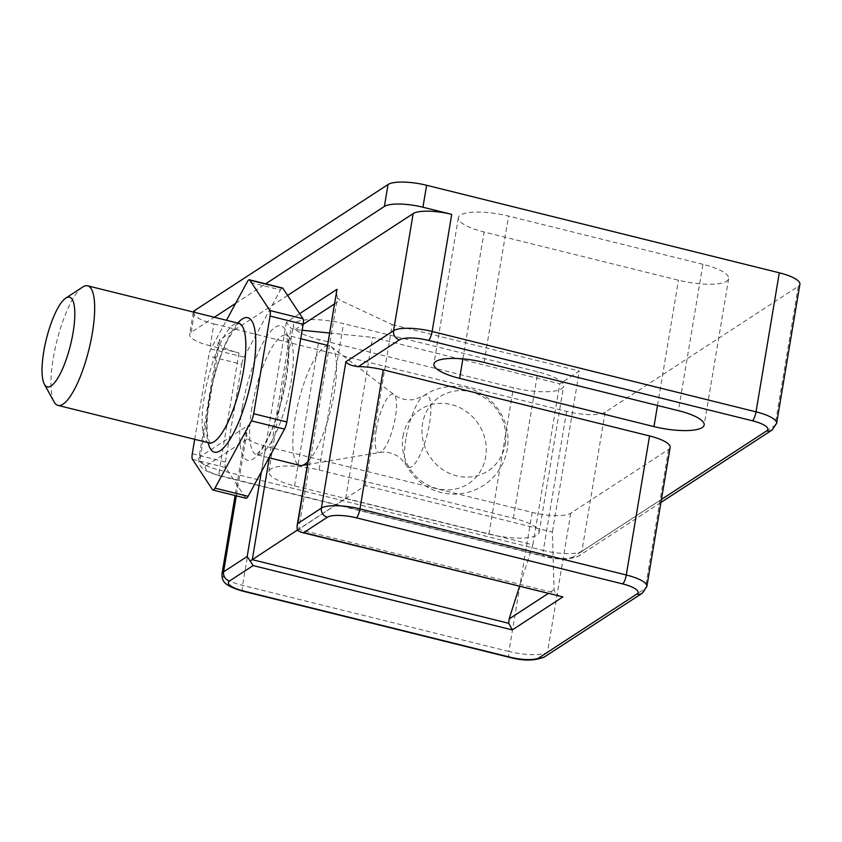 <?xml version="1.0" encoding="UTF-8"?>
<svg xmlns="http://www.w3.org/2000/svg" width="842" height="842" viewBox="0 0 842 842"><rect width="100%" height="100%" fill="white"/><g stroke="black" fill="none" stroke-linecap="round" stroke-linejoin="round"><path stroke-width="0.63" stroke-dasharray="4.21 3.16" d="M193.376 312.066A30.796 8.231 -170.5 0 0 193.292 312.424A30.796 8.231 -170.5 0 0 213.889 323.886L210.216 345.841L239.002 352.977A30.796 8.231 9.5 0 1 218.404 341.526A30.796 8.231 9.5 0 1 219.994 339.463L200.396 456.553A30.796 8.231 -170.5 0 0 198.807 458.616A30.796 8.231 -170.5 0 0 219.404 470.078A7.704 2.073 -76.1 0 0 219.994 475.951A7.704 2.073 -76.1 0 0 220.625 475.804A23.102 6.168 9.5 0 1 206.374 465.658A7.704 7.125 56.9 0 1 200.396 456.553L248.074 425.494L245.832 431.514L247.58 438.808A30.796 8.231 9.5 0 0 265.861 446.323L242.591 585.369A7.704 2.073 -76.1 0 0 243.191 591.252M213.889 323.886L566.571 411.412A30.796 8.231 -170.5 0 0 605.145 412.191L798.311 286.322A30.796 8.231 -170.5 0 0 799.9 284.259M287.585 295.426L219.994 339.463M560.267 596.578L555.152 593.084L554.089 589.653L552.405 532.06L365.27 485.613L298.668 529.429L555.152 593.084M297.31 530.323L298.668 529.429L337.41 297.931L336.253 291.869M299.626 313.656L286.364 322.297L291.027 328.148L295.163 329.559L302.152 330.264M365.27 485.613L392.214 324.612L340.136 300.257L337.41 297.931M297.258 530.144L345.704 498.359L532.849 544.806L519.514 586.464M670.148 447.407A30.796 8.231 9.5 0 1 668.559 449.47L570.75 513.199A30.796 8.231 9.5 0 1 532.176 512.42L265.861 446.323M210.216 345.841A30.796 8.231 9.5 0 1 189.618 334.379A30.796 8.231 9.5 0 1 191.197 332.316L214.31 317.266M235.613 303.383L265.64 283.817M319.034 469.973L513.367 518.198A38.5 10.283 9.5 0 1 539.112 532.523A38.5 10.283 9.5 0 1 488.918 534.133L294.574 485.897A38.5 10.283 9.5 0 1 268.83 471.583A38.5 10.283 9.5 0 1 319.034 469.973L343.525 323.602A38.5 10.283 -170.5 0 0 293.321 325.212A38.5 10.283 -170.5 0 0 319.065 339.537L513.409 387.773A38.5 10.283 -170.5 0 0 563.603 386.162A38.5 10.283 -170.5 0 0 537.859 371.838L343.525 323.602M702.912 264.293L508.568 216.068A38.5 10.283 -170.5 0 0 458.374 217.678A38.5 10.283 -170.5 0 0 484.118 232.003L678.463 280.228A38.5 10.283 -170.5 0 0 728.656 278.618A38.5 10.283 -170.5 0 0 702.912 264.293L678.42 410.664M345.704 498.359L372.648 337.358L559.793 383.805L579.349 371.059L552.405 532.06M329.369 333L372.648 337.358M392.214 324.612L579.349 371.059M505.232 444.134A44.237 40.932 56.9 0 0 449.302 392.33A44.237 40.932 56.9 0 0 437.124 465.152A44.237 40.932 56.9 0 0 505.232 444.134M402.981 436.356A44.237 40.932 -123.1 0 1 471.088 415.338A44.237 40.932 -123.1 0 1 458.911 488.16A44.237 40.932 -123.1 0 1 402.981 436.356M532.849 544.806L559.793 383.805M82.579 287.09A61.603 16.566 -76.1 0 0 56.74 341.62A61.603 16.566 -76.1 0 0 54.088 401.908M194.702 439.335L208.637 356.092A7.704 2.073 103.9 0 1 210.921 348.956L226.456 320.276M307.835 461.69A61.603 16.566 -76.1 0 0 332.853 400.297A61.603 16.566 -76.1 0 0 331.264 346.715A61.603 16.566 -76.1 0 0 329.506 345.852A61.603 16.566 -76.1 0 0 295.1 418.379A61.603 16.566 -76.1 0 0 299.826 465.416M212.542 489.718L245.654 497.927A7.704 2.073 -76.1 0 0 246.085 498.264M245.654 497.927L225.561 467.51L192.46 459.29M192.292 453.754L225.403 461.974A7.704 2.073 -76.1 0 0 225.561 467.51M225.403 461.974L241.749 364.302L208.637 356.092M210.921 348.956L244.033 357.166A7.704 2.073 -76.1 0 0 241.749 364.302M244.033 357.166L280.46 289.922L247.348 281.712M282.48 287.996A7.704 2.073 -76.1 0 0 280.46 289.922M405.855 438.903A37.237 10.009 -76.1 0 0 406.265 465.058L406.265 465.058A37.237 10.009 -76.1 0 0 427.399 433.619A37.237 10.009 -76.1 0 0 423.421 395.94L423.421 395.94A37.237 10.009 -76.1 0 0 405.855 438.903M206.374 465.658L247.58 438.808M239.002 352.977L219.404 470.078L543.311 550.457A7.704 2.073 -76.1 0 0 543.9 556.341A7.704 2.073 -76.1 0 0 544.532 556.183L220.625 475.804M566.571 411.412L543.311 550.457A30.796 8.231 -170.5 0 0 581.875 551.236A7.704 7.125 -123.1 0 1 578.886 555.899A7.704 7.125 -123.1 0 1 573.455 556.762A23.102 6.168 9.5 0 1 544.532 556.183M605.145 412.191L581.875 551.236L775.05 425.368A7.704 7.125 -123.1 0 1 772.051 430.041M661.433 499.443L573.455 556.762M798.311 286.322L775.05 425.368A30.796 8.231 -170.5 0 0 776.629 423.315M248.074 425.494L236.307 495.843M286.364 322.297L261.336 471.909M554.089 589.653L548.1 593.557M269.324 457.848L291.027 328.148M295.163 329.559L303.141 324.359M334.2 304.13L340.136 300.257M222.004 573.918A30.796 8.231 -170.5 0 0 242.591 585.369L508.915 651.466A7.704 2.073 -76.1 0 0 509.505 657.349M532.176 512.42L508.915 651.466A30.796 8.231 -170.5 0 0 547.479 652.245A7.704 7.125 -123.1 0 1 544.49 656.907M570.75 513.199L547.479 652.245L645.288 588.516A7.704 7.125 -123.1 0 1 642.299 593.178M668.559 449.47L645.288 588.516A30.796 8.231 -170.5 0 0 646.877 586.453M191.197 332.316L194.544 312.361M484.076 362.428L508.568 216.068M657.497 405.476L678.463 280.228M462.889 358.881L484.118 232.003M294.574 485.897L319.065 339.537M488.918 534.133L513.409 387.773M513.367 518.198L537.859 371.838M209.132 442.913A61.603 16.566 103.9 0 1 207.89 379.142A61.603 16.566 103.9 0 1 238.812 323.339M237.718 323.075A69.297 18.64 -76.1 0 0 213.079 380.426A69.297 18.64 -76.1 0 0 208.048 442.639M251.916 407.665A61.603 16.566 -76.1 0 0 256.642 454.701A61.603 16.566 -76.1 0 0 287.554 398.908A61.603 16.566 -76.1 0 0 286.312 335.137A61.603 16.566 -76.1 0 0 251.916 407.665M242.275 407.465A69.297 18.64 103.9 0 1 284.828 328.917A69.297 18.64 103.9 0 1 265.735 442.997A69.297 18.64 103.9 0 1 242.275 407.465M376.3 429.525A30.059 8.083 103.9 0 1 393.94 394.551A30.059 8.083 103.9 0 1 393.688 425.252A30.059 8.083 103.9 0 1 379.563 452.501A30.059 8.083 103.9 0 1 376.3 429.525M660.938 502.442L578.886 555.899C569.403 559.93 557.741 560.077 543.9 556.341L219.994 475.951C199.807 470.12 198.859 465.531 198.807 458.616L218.404 341.526M245.832 431.514L235.118 495.549M193.292 312.424L189.618 334.379M728.656 278.618L704.165 424.978M458.374 217.678L433.883 364.039M539.112 532.523L563.603 386.162M268.83 471.583L293.321 325.212M210.047 443.355L208.416 439.398C207.279 435.082 206.858 428.673 207.185 420.169C208.027 396.898 216.657 362.439 226.803 341.789C235.15 327.412 239.486 321.276 239.823 323.381M268.998 457.764L255.936 454.522C256.115 454.564 260.736 452.354 268.998 435.503C279.134 414.548 287.617 380.047 288.301 357.061C287.648 340.442 286.68 332.99 285.406 334.684L300.741 338.716M329.506 345.852L327.306 345.304M331.264 346.715L393.94 394.551C399.845 399.003 406.749 400.655 414.653 399.487L423.421 395.94A53.899 53.899 0 0 1 506.642 428.199A53.899 53.899 0 0 1 406.265 465.058L400.171 457.827C393.73 453.101 386.857 451.323 379.563 452.501L307.351 464.552"/><path stroke-width="1.26" d="M519.514 586.464L509.126 618.954L508.768 623.312L512.273 629.9L562.888 596.915L303.773 532.607L327.37 517.23A23.102 6.168 9.5 0 1 356.292 517.809L622.606 583.906A23.102 6.168 9.5 0 1 636.868 594.042L539.059 657.77A7.704 7.125 -123.1 0 0 544.49 656.907L642.299 593.178L646.877 586.453A30.796 8.231 -170.5 0 0 626.28 574.991L359.966 508.905L383.236 369.849A30.796 8.231 9.5 0 0 358.324 366.649C351.693 365.849 347.546 364.218 345.883 361.765L321.391 508.126L297.794 523.503L336.989 289.311L299.626 313.656M287.585 295.426L413.159 213.605A30.796 8.231 9.5 0 1 451.733 214.373L422.937 207.227L426.61 185.272A30.796 8.231 -170.5 0 0 388.046 184.503L194.87 310.361A30.796 8.231 -170.5 0 0 193.376 312.066M660.938 502.442L772.051 430.041L776.629 423.315L799.9 284.259A30.796 8.231 -170.5 0 0 779.303 272.808L426.61 185.272M562.888 596.915L301.141 532.26L297.31 530.323L297.058 526.061L297.794 523.503M303.773 532.607L301.141 532.26M297.258 530.144L250.148 561.056L253.147 565.582L512.273 629.9M261.336 471.909L247.18 556.478L250.148 561.056M297.058 526.061L336.989 289.311M383.236 369.849L649.55 435.945A30.796 8.231 9.5 0 1 670.148 447.407L646.877 586.453M214.31 317.266L235.613 303.383M265.64 283.817L384.373 206.458A30.796 8.231 9.5 0 1 422.937 207.227M484.076 362.428L678.42 410.664A38.5 10.283 9.5 0 1 704.165 424.978A38.5 10.283 9.5 0 1 653.96 426.599L459.627 378.363A38.5 10.283 9.5 0 1 433.883 364.039A38.5 10.283 9.5 0 1 484.076 362.428M302.152 330.264L329.369 333M44.373 384.257L54.088 401.908A61.603 16.566 -76.1 0 0 57.982 405.402A61.603 16.566 -76.1 0 0 63.024 404.16A61.603 16.566 -76.1 0 0 90.82 341.189A61.603 16.566 -76.1 0 0 87.652 285.827A61.603 16.566 -76.1 0 0 82.579 287.09L65.739 298.152A46.194 12.42 103.9 0 1 73.107 332.443A46.194 12.42 103.9 0 1 51.078 385.952A46.194 12.42 103.9 0 1 44.373 384.257A46.194 12.42 103.9 0 1 46.363 339.052A46.194 12.42 103.9 0 1 65.739 298.152M226.456 320.276L247.348 281.712A7.704 2.073 103.9 0 1 249.369 279.776A7.704 2.073 103.9 0 1 249.8 280.112L269.882 310.53A7.704 2.073 103.9 0 1 270.05 316.076L253.705 413.738A7.704 2.073 103.9 0 1 251.421 420.874L214.984 488.118A7.704 2.073 103.9 0 1 212.973 490.055A7.704 2.073 103.9 0 1 212.542 489.718L192.46 459.29A7.704 2.073 103.9 0 1 192.292 453.754L194.702 439.335M268.998 457.764L299.826 465.416A61.603 16.566 -76.1 0 0 301.783 465.479A61.603 16.566 -76.1 0 0 307.835 461.69M270.05 316.076L303.152 324.296A7.704 2.073 -76.1 0 0 302.994 318.75L269.882 310.53M303.152 324.296L286.817 421.958L253.705 413.738M251.421 420.874L284.533 429.094A7.704 2.073 -76.1 0 0 286.817 421.958M284.533 429.094L248.095 496.338L214.984 488.118M212.973 490.055L246.085 498.264A7.704 2.073 -76.1 0 0 248.095 496.338M249.8 280.112L282.901 288.332A7.704 2.073 -76.1 0 0 282.48 287.996L249.369 279.776M282.901 288.332L302.994 318.75M772.051 430.041A7.704 7.125 -123.1 0 1 766.62 430.904L661.433 499.443M776.629 423.315A30.796 8.231 -170.5 0 0 756.032 411.854A7.704 2.073 103.9 0 1 752.369 420.768A23.102 6.168 9.5 0 1 766.62 430.904M779.303 272.808L756.032 411.854L432.135 331.464A7.704 2.073 103.9 0 1 428.462 340.378L752.369 420.768M451.733 214.373L432.135 331.464A30.796 8.231 -170.5 0 0 393.561 330.695A7.704 7.125 56.9 0 0 399.54 339.8A23.102 6.168 9.5 0 1 428.462 340.378M358.324 366.649L399.54 339.8M413.159 213.605L393.561 330.695L345.883 361.765M236.307 495.843L223.583 571.855A7.704 7.125 56.9 0 0 229.561 580.959L253.147 565.582M247.18 556.478L223.583 571.855A30.796 8.231 -170.5 0 0 222.004 573.918C222.046 580.822 222.993 585.422 243.191 591.252A7.704 2.073 -76.1 0 0 243.812 591.095A23.102 6.168 9.5 0 1 229.561 580.959M548.1 593.557L509.126 618.954M269.324 457.848L252.284 559.656L508.768 623.312M356.292 517.809A7.704 2.073 103.9 0 0 359.966 508.905A30.796 8.231 -170.5 0 0 321.391 508.126A7.704 7.125 56.9 0 0 327.37 517.23M539.059 657.77A23.102 6.168 9.5 0 1 510.136 657.192L243.812 591.095M303.141 324.359L334.2 304.13M243.191 591.252L509.505 657.349A7.704 2.073 -76.1 0 0 510.136 657.192M642.299 593.178A7.704 7.125 -123.1 0 1 636.868 594.042M649.55 435.945L626.28 574.991A7.704 2.073 103.9 0 1 622.606 583.906M194.544 312.361L194.87 310.361M388.046 184.503L384.373 206.458M653.96 426.599L657.497 405.476M459.627 378.363L462.889 358.881M87.652 285.827L238.812 323.339A61.603 16.566 103.9 0 1 241.97 378.711A61.603 16.566 103.9 0 1 214.173 441.671A61.603 16.566 103.9 0 1 209.132 442.913L210.047 443.355M208.048 442.639A69.297 18.64 -76.1 0 0 220.151 450.775A69.297 18.64 -76.1 0 0 254.147 364.239A69.297 18.64 -76.1 0 0 237.718 323.075M544.49 656.907C535.017 660.938 523.345 661.086 509.505 657.349M235.118 495.549L222.004 573.918M57.982 405.402L209.132 442.913M239.823 323.381L238.812 323.339M327.306 345.304L300.741 338.716M307.351 464.552L301.783 465.479"/></g></svg>
